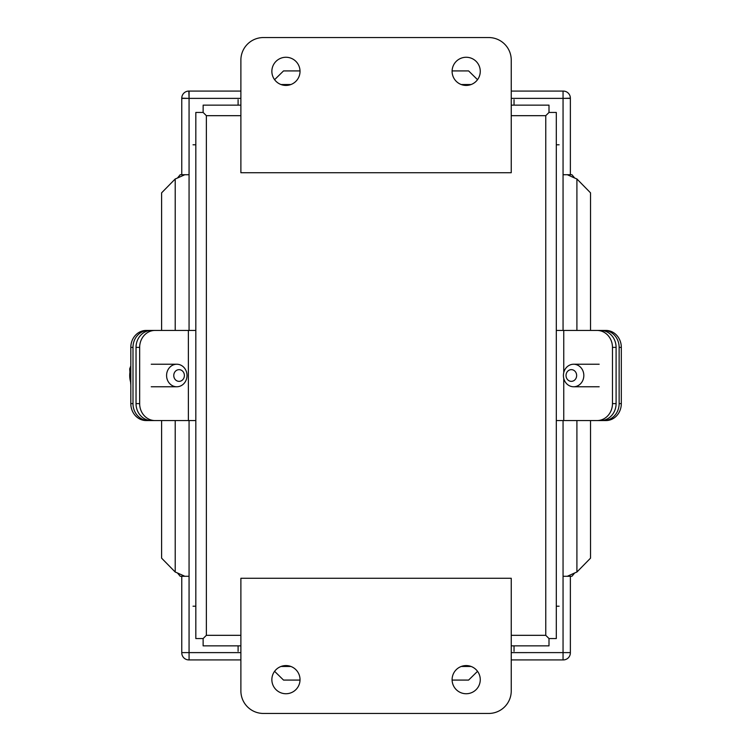 <?xml version="1.0" encoding="UTF-8"?>
<svg xmlns="http://www.w3.org/2000/svg" width="751" height="751" viewBox="0 0 751 751"><rect width="100%" height="100%" fill="white"/><g stroke="black" fill="none" stroke-linecap="round" stroke-linejoin="round"><path stroke-width="1.13" d="M599.176 386.765L573.623 386.765A11.265 10.214 90 0 1 563.41 375.5A11.265 10.214 90 0 1 573.623 364.235A11.265 10.214 90 0 1 583.827 375.5A11.265 10.214 90 0 1 573.623 386.765M571.333 369.642A5.858 5.313 90 0 1 575.933 378.429A5.858 5.313 90 0 1 566.742 378.429A5.858 5.313 90 0 1 571.333 369.642M263.413 713.45L488.713 713.45A22.53 22.53 0 0 0 511.243 690.92L511.243 578.27L240.883 578.27L240.883 690.92A22.53 22.53 0 0 0 263.413 713.45M271.862 679.655A14.081 14.081 0 0 1 292.984 667.461A14.081 14.081 0 0 1 292.984 691.849A14.081 14.081 0 0 1 271.862 679.655M452.102 679.655A14.081 14.081 0 0 1 473.224 667.461A14.081 14.081 0 0 1 473.224 691.849A14.081 14.081 0 0 1 452.102 679.655M240.883 635.318L206.365 635.318L203.127 638.557L206.365 635.318L206.365 115.682L203.127 112.443L206.365 115.682L240.883 115.682M548.972 645.86L511.243 645.86L549 645.86L549 638.557L545.761 635.318L549.009 638.557L556.303 638.557L556.303 112.443L549.009 112.443L545.761 115.682L549 112.443L549 105.14L511.243 105.14L549 105.14M203.155 105.14L240.883 105.14L203.155 105.14L203.127 112.443L195.823 112.443L195.823 638.557L203.127 638.557L203.127 645.86L240.883 645.86L203.127 645.86M155.006 330.44L188.379 330.44L188.379 420.56L155.006 420.56A16.944 15.358 -90 0 1 139.658 403.616L139.658 347.384A16.944 15.358 -90 0 1 155.006 330.44L151.392 330.44A16.944 15.358 90 0 0 136.034 347.384L139.658 347.384M188.379 420.56L195.823 420.56M139.658 403.616L136.034 403.616A16.944 15.358 90 0 0 151.392 420.56L155.006 420.56M195.823 330.44L188.379 330.44M136.034 403.616L136.034 347.384M488.713 37.55L263.413 37.55A22.53 22.53 0 0 0 240.883 60.08L240.883 172.73L511.243 172.73L511.243 60.08A22.53 22.53 0 0 0 488.713 37.55M480.264 71.345A14.081 14.081 0 0 1 459.143 83.539A14.081 14.081 0 0 1 459.143 59.151A14.081 14.081 0 0 1 480.264 71.345M300.024 71.345A14.081 14.081 0 0 1 278.903 83.539A14.081 14.081 0 0 1 278.903 59.151A14.081 14.081 0 0 1 300.024 71.345M563.748 372.637L563.748 330.44L597.12 330.44A16.944 15.358 90 0 1 612.469 347.384L612.469 403.616A16.944 15.358 90 0 1 597.12 420.56L563.748 420.56L563.748 378.363M563.748 330.44L556.303 330.44M612.469 347.384L616.092 347.384A16.944 15.358 -90 0 0 600.734 330.44L597.12 330.44M556.303 420.56L563.748 420.56M597.12 420.56L600.734 420.56A16.944 15.358 -90 0 0 616.092 403.616L612.469 403.616M616.092 347.384L616.092 403.616M151.242 364.235L176.795 364.235A11.265 10.214 -90 0 1 187.008 375.5A11.265 10.214 -90 0 1 176.795 386.765A11.265 10.214 -90 0 1 166.581 375.5A11.265 10.214 -90 0 1 176.795 364.235M179.076 381.358A5.858 5.313 -90 0 1 174.485 372.571A5.858 5.313 -90 0 1 183.676 372.571A5.858 5.313 -90 0 1 179.076 381.358M603.785 420.56L605.954 420.56A16.944 15.358 90 0 0 621.312 403.616L619.134 403.616A16.944 15.358 90 0 1 603.785 420.56L600.734 420.56M603.785 330.44A16.944 15.358 90 0 1 619.134 347.384L621.312 347.384A16.944 15.358 90 0 0 605.954 330.44L575.116 330.44M619.134 347.384L619.134 403.616M621.312 347.384L621.312 403.616M148.341 330.44L146.173 330.44A16.944 15.358 -90 0 0 130.815 347.384L132.993 347.384A16.944 15.358 -90 0 1 148.341 330.44L151.392 330.44M148.341 420.56A16.944 15.358 -90 0 1 132.993 403.616L130.815 403.616A16.944 15.358 -90 0 0 146.173 420.56L177.011 420.56M132.993 403.616L132.993 347.384M130.815 403.616L130.815 347.384M563.062 420.56L563.053 659.922L511.243 659.922M240.883 652.619L189.074 652.619L189.074 659.922L189.064 420.56L189.064 576.28L180.193 576.28L177.443 572.957L184.83 576.28M570.366 576.28L570.366 652.61L511.243 652.619M240.883 659.922L188.858 659.922A7.097 7.097 0 0 1 181.77 652.826L181.77 576.28M570.366 652.61L570.366 652.826A7.097 7.097 0 0 1 563.269 659.922L563.053 659.922M274.594 671.319L283.521 680.077L300.015 680.077M452.111 680.077L468.615 680.077L477.533 671.319M511.243 98.381L563.053 98.381L563.053 91.078L563.062 330.44L563.062 174.72L571.933 174.72L574.684 178.043L567.296 174.72M184.83 174.72L177.443 178.043L180.193 174.72L189.064 174.72L189.064 330.44L189.074 91.078L240.883 91.078M511.243 91.078L563.269 91.078A7.097 7.097 0 0 1 570.366 98.174L563.062 98.39L570.366 98.39L570.366 174.72M189.064 652.61L181.77 652.61L189.064 652.61L189.064 576.28M181.77 174.72L181.77 98.39L189.064 98.39L181.77 98.174A7.097 7.097 0 0 1 188.858 91.078L189.074 98.381L240.883 98.381M274.594 79.681L283.521 70.923L300.015 70.923M452.111 70.923L468.615 70.923L477.533 79.681M161.606 420.56L161.606 558.162L175.218 572.037L177.443 572.957M177.443 178.043L175.218 178.963L161.606 192.838L161.606 330.44M189.064 174.72L189.064 98.39M576.909 330.44L576.909 178.963L590.521 192.838L590.521 330.44M590.521 420.56L590.521 558.162L576.909 572.037L576.909 420.56M576.909 178.963L574.693 178.043M563.062 576.28L571.933 576.28L574.693 572.957L576.909 572.037M567.296 576.28L574.693 572.957M563.062 98.39L563.062 174.72M511.243 115.682L545.761 115.682L545.761 635.318L511.243 635.318M238.095 99.733L238.095 105.14M195.823 144.793L193.035 144.793M559.101 144.793L556.303 144.793M514.041 105.14L514.041 99.733M514.041 651.267L514.041 645.86M556.303 606.207L559.101 606.207M193.035 606.207L195.823 606.207M238.095 645.86L238.095 651.267M130.815 368.309A21.629 19.601 90 0 0 130.815 382.691M281.024 666.466L290.872 666.466M461.264 666.466L471.112 666.466M471.112 84.534L461.264 84.534M290.872 84.534L281.024 84.534M175.218 178.963L175.218 330.44M175.218 420.56L175.218 572.037M599.176 364.235L573.623 364.235M621.312 379.818L621.312 371.182M151.242 386.765L176.795 386.765M130.815 365.925L129.688 368.844L130.815 385.075"/></g></svg>
